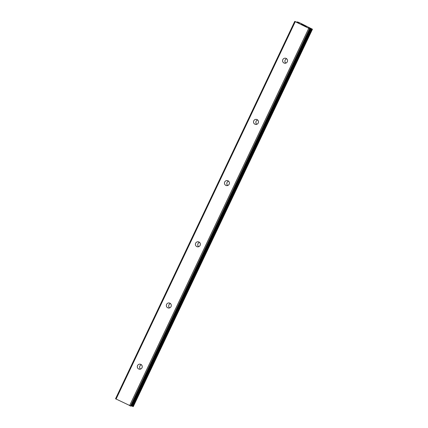 <?xml version="1.0" encoding="UTF-8"?>
<svg xmlns="http://www.w3.org/2000/svg" width="428" height="428" viewBox="0 0 428 428"><rect width="100%" height="100%" fill="white"/><g stroke="black" fill="none" stroke-linecap="round" stroke-linejoin="round"><path stroke-width="0.64" d="M137.538 365.592A2.547 2.482 100.7 0 1 140.245 364.191A2.547 2.482 100.7 0 1 142.005 367.78A2.547 2.482 100.7 0 1 139.298 369.187A2.547 2.482 100.7 0 1 137.538 365.592M140.528 369.102A2.547 2.482 100.7 0 1 141.363 364.72M166.594 304.399A2.547 2.482 100.7 0 1 169.301 302.992A2.547 2.482 100.7 0 1 171.061 306.587A2.547 2.482 100.7 0 1 168.354 307.994A2.547 2.482 100.7 0 1 166.594 304.399M169.59 307.909A2.547 2.482 100.7 0 1 170.419 303.527M195.65 243.206A2.547 2.482 100.7 0 1 198.362 241.799A2.547 2.482 100.7 0 1 200.117 245.394A2.547 2.482 100.7 0 1 197.41 246.796A2.547 2.482 100.7 0 1 195.65 243.206M198.646 246.71A2.547 2.482 100.7 0 1 199.475 242.328M224.711 182.007A2.547 2.482 100.7 0 1 227.418 180.605A2.547 2.482 100.7 0 1 229.178 184.195A2.547 2.482 100.7 0 1 226.471 185.602A2.547 2.482 100.7 0 1 224.711 182.007M227.701 185.517A2.547 2.482 100.7 0 1 228.536 181.135M253.767 120.814A2.547 2.482 100.7 0 1 256.474 119.407A2.547 2.482 100.7 0 1 258.234 123.002A2.547 2.482 100.7 0 1 255.527 124.409A2.547 2.482 100.7 0 1 253.767 120.814M256.763 124.323A2.547 2.482 100.7 0 1 257.592 119.942M282.822 59.62A2.547 2.482 100.7 0 1 285.535 58.213A2.547 2.482 100.7 0 1 287.29 61.809A2.547 2.482 100.7 0 1 284.583 63.21A2.547 2.482 100.7 0 1 282.822 59.62M285.818 63.125A2.547 2.482 100.7 0 1 286.648 58.743M301.526 24.326L303.003 25.054M302.655 24.787L301.858 24.396M301.997 24.359L301.301 24.23M303.671 25.182L301.991 24.364M304.677 25.723L306.213 26.466M305.426 26.038L305.988 26.311L305.421 26.044M306.405 26.563L304.431 25.75L306.004 26.525M304.431 25.75L304.067 25.584M311.718 28.96L308.711 27.708L310.268 28.81L308.759 28.323L294.731 21.4L299.242 23.069L297.883 22.203L297.733 22.518L297.551 21.935L300.584 23.23L312.456 29.227L311.718 28.96L132.53 406.333L133.071 406.568L312.445 29.232M294.731 21.4L115.544 398.768L131.064 406.156M131.268 405.781L132.53 406.333M309.626 28.692L130.433 406.065M308.759 28.323L129.572 405.69M295.256 21.71L116.068 399.078M310.241 28.81L131.054 406.183M310.963 28.644L131.776 406.017M311.333 28.804L132.14 406.172M311.397 28.826L132.209 406.193M311.905 29.05L132.717 406.418M312.263 29.195L133.071 406.568M297.176 22.283L297.358 21.903L297.187 22.283M297.54 22.01L297.374 22.363M297.701 22.096L297.535 22.438M298.102 22.342L297.968 22.62M310.268 28.81L131.08 406.183M312.456 29.227L133.269 406.6"/></g></svg>
